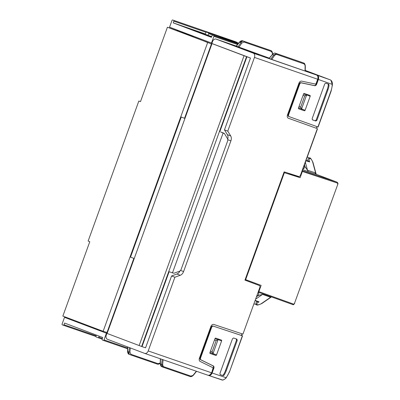 <?xml version="1.0" encoding="UTF-8"?>
<svg xmlns="http://www.w3.org/2000/svg" width="400" height="400" viewBox="0 0 400 400"><rect width="100%" height="100%" fill="white"/><g stroke="black" fill="none" stroke-linecap="round" stroke-linejoin="round"><path stroke-width="0.6" d="M256.47 301.205L256.69 301.735L255.905 303.055L256.25 304.58L256.675 304.8M307.24 160.83L307.81 160.515L308.065 158.965L309.325 157.955L309.845 158.055L307.255 157.075M302.335 170.67L337.015 182.165A0.71 0.505 108.3 0 1 337.25 183.015L302.365 171.45L300.11 177.68L287.895 173.055M302.365 171.45L302.31 170.74M256.91 301.37A1.065 0.5 -25.8 0 1 256.69 301.735L259.05 301.845L255.25 300.74M307.72 160.98A1.065 0.52 66.3 0 0 307.81 160.515L309.69 161.955L308.14 161.11M316.515 174.405L316.09 173.91L312.935 162.3A1.065 0.52 164.8 0 0 312.66 162.055C312.075 160.235 311.25 159.055 310.185 158.52L309.74 158.475C308.95 158.865 308.935 160.025 309.69 161.955L305.915 160.78M254.13 303.835L256.62 304.78C256.715 305.43 258.44 305.015 261.8 303.54A1.065 0.54 -124.5 0 1 261.435 303.56C259.83 304.56 258.44 304.935 257.275 304.695L256.895 304.46C256.525 303.695 257.24 302.82 259.05 301.845L255.355 300.445M312.66 162.055L315.625 172.985A3.55 2.14 -61.8 0 0 316.445 174.375L337.05 182.18A1.775 1.25 -69.3 0 0 337.015 182.165L316.445 174.375A3.55 2.14 -61.8 0 0 316.455 174.38L308.82 171.85A3.55 2.51 108.3 0 1 307.51 170.24L315.13 172.77L316.085 173.91M263.37 294.01A3.55 2.51 -70.2 0 0 262.57 294.39L270.12 297.105L271.46 296.915L261.8 303.54M261.435 303.56L270.645 297.24A3.55 2.125 100.3 0 1 271.255 296.84M245.185 279.465L245.655 279.645L284.375 172.68L283.91 172.5M337.05 182.18C337.925 182.875 338.175 183.59 337.795 184.325L294.505 303.305A1.065 0.75 -69.3 0 1 293.43 304.06L258.855 291.64L261.11 285.415L245.655 279.645M258.855 291.64L258.36 292.145M300.11 177.68L284.375 172.68M302.895 169.115A3.55 2.5 110.7 0 0 304.45 167.775A3.55 2.5 110.7 0 0 305.01 166.68L307.51 170.24L305.36 162.315M258.315 292.275A3.55 2.5 -69.3 0 1 258.39 295.47L262.57 294.39L255.89 298.975M237.215 42.71A0.71 0.505 -71 0 0 236.93 42.215L236.99 42.24M107.055 332.37A34.72 24.46 -69.3 0 1 104.125 331.62A34.72 24.46 -69.3 0 1 103.155 331.245L207.66 42.555A34.72 24.46 -69.3 0 1 209.605 43.215L207.8 42.48A34.765 24.49 -69.3 0 0 207.565 42.39L193.34 36.88A35.12 24.74 110.7 0 0 190.515 35.1L169.56 27.165L171.975 20.49A0.71 0.505 -71 0 1 172.675 20A0.71 0.505 -71 0 0 172.675 20L235.995 41.865A0.71 0.505 -71 0 0 235.985 41.86M237.5 44.515L213.89 36.365L211.475 43.035A35.12 24.74 -69.3 0 1 211.925 43.27M213.89 36.365A0.71 0.505 -71 0 0 213.66 35.52L237.985 43.915M205.355 33.955L173.255 22.875L211.4 37.315L212.03 35.645A0.71 0.505 -71 0 1 212.725 35.165L238.005 43.895L212.735 35.17A0.71 0.505 -71 0 0 212.725 35.165L213.66 35.52M222.36 38.49A0.71 0.505 -71 0 0 222.07 37.995L238.255 43.585M219.64 37.55A0.71 0.505 -71 0 1 220.22 37.295L238.295 43.535L220.23 37.3A0.71 0.505 -71 0 0 220.22 37.295L222.07 37.995M208.06 35.345L208.645 33.66A0.71 0.505 -71 0 0 208.415 32.825L206.57 32.13A0.71 0.505 -71 0 0 205.865 32.605L205.235 34.275L211.67 36.595M197.71 31.9L211.57 36.87M197.795 31.67L190.275 29.075L211.51 37.03M173.255 22.875L173.84 21.185L206.045 32.305M236.05 41.885A1.595 1.125 110.7 0 0 236.03 41.875A1.595 1.125 110.7 0 0 236.005 41.865L173.61 20.35A0.71 0.505 109 0 1 173.84 21.185M173.61 20.35L236.005 41.865L237.615 42.845M178.29 31.075A10.645 7.5 110.7 0 0 177.13 30.03M63.27 325.215L95.925 336.49L63.26 325.215A0.71 0.505 -71 0 1 63.25 325.21L62.33 324.86A0.71 0.505 109 0 1 62.1 324.015L64.515 317.345L86.705 325.48M72.625 319.775A10.645 7.5 -69.3 0 1 70.89 319.495M169.33 27.905L189.34 35.22M63.26 325.215A0.71 0.505 -71 0 0 63.96 324.735L64.59 323.06L102.735 337.505L102.145 339.195A0.71 0.505 109 0 0 102.38 340.025L103.3 340.375A0.71 0.505 109 0 1 103.3 340.375L127.535 348.745L103.32 340.385M209.605 43.215A34.72 24.46 -69.3 0 1 211.415 44.08M127.545 348.01L104.015 339.885L106.43 333.215A35.12 24.74 110.7 0 0 106.805 333.285M103.155 331.245L99.91 330.105L103.015 331.21M207.565 42.39L167.42 27.23L140.495 101.61L138.835 101.025L88.15 241.035L89.785 241.7L62.86 316.08L99.91 330.105M207.66 42.555L204.47 41.26M104.015 339.885A0.71 0.505 109 0 1 103.31 340.38M106.99 332.55L105.345 332M106.43 333.215L64.515 317.345M88.01 325.6A35.12 24.74 -69.3 0 1 85.47 325.28M211.475 43.035L190.515 35.1M169.34 27.87L167.42 27.23M190.835 35.265L189.525 34.77L189.33 35.245L193.025 36.64M84.69 324.345L87.77 325.585M99.16 336.155L98.765 337.205A0.71 0.505 109 0 1 98.055 337.685L96.215 336.985A0.71 0.505 109 0 1 95.98 336.15L96.35 335.09M305.26 71.005L316.52 75.01A3.55 2.515 109 0 1 317.67 79.24L316.22 83.24A1.065 0.75 -69.3 0 1 315.21 84.015L301.645 81.135A2.84 2 -69.3 0 0 298.955 83.2L287.47 114.93A2.84 2 110.7 0 0 288.355 118.24A2.84 2 110.7 0 0 288.38 118.245L316.585 128.36M242.945 334.12L260.04 286.905L242.945 334.12L213.74 324.435A2.84 2 -69.3 0 0 210.9 326.46L199.41 358.19A2.84 2 110.7 0 0 200.175 361.445L212.58 367.535A1.065 0.75 110.7 0 1 212.865 368.755L211.655 372.825A2.84 2.015 109 0 1 210.09 374.69M212.775 365.71L213.245 365.89A2.13 1.5 -69.3 0 1 213.815 368.33L213.345 368.155A2.13 1.5 110.7 0 0 212.775 365.71L200.595 359.735A1.775 1.25 -69.3 0 1 200.115 357.7L211.13 327.27A1.775 1.25 -69.3 0 1 212.905 326.005L242.345 335.785L241.685 335.265M220.085 374.6L222.39 375.395L223.31 374.94A15.965 11.245 110.7 0 0 225.545 370.425L236.515 340.125L236.225 338.9M220.215 374.685L219.92 373.46L232.49 338.735L233.56 337.98L236.895 339.13L237.24 340.38L236.515 340.125M220.265 374.705L222.39 375.395M223.31 374.94L224.02 375.23L223.095 375.685M224.02 375.23A15.985 11.26 110.7 0 0 226.265 370.695L237.24 340.38M208.69 375.485L222.49 379.99C223.855 379.86 225.035 379.095 226.035 377.69L226.13 377.94M213.375 326.185A1.775 1.25 110.7 0 0 211.605 327.45L211.13 327.27M213.245 365.89L201.065 359.915A1.775 1.25 -69.3 0 1 200.585 357.88L211.605 327.45M208.125 375.28L208.625 375.47C210.11 375.755 211.275 374.93 212.125 373L213.815 368.33M221.385 340.08L215.715 338.125A0.71 0.5 -69.3 0 0 215 338.63L209.93 352.635A0.71 0.5 -69.3 0 0 210.15 353.465L215.83 355.425A0.71 0.5 -69.3 0 0 216.545 354.92L221.615 340.91A0.71 0.5 -69.3 0 0 221.385 340.08M212.905 326.005L241.595 335.51L242.2 333.845M213.345 368.155L211.655 372.825M179.95 271.055A5.32 3.75 -69.3 0 1 176.93 274.02L171.575 275.965L174.895 277.22L148.21 350.935A3.55 2.515 -71 0 1 144.695 353.395A3.55 2.515 -71 0 1 144.645 353.375L107.445 339.29A3.55 2.515 109 0 1 106.295 335.06L106.92 333.33M218.07 338.935A0.71 0.5 -69.3 0 1 218.085 339.575L213.01 353.585A0.71 0.5 -69.3 0 1 212.3 354.09L209.945 353.275M208.625 375.47L221.73 379.885C222.675 380.435 224.14 379.785 226.135 377.93L229.52 371.815L242.345 335.785M144.745 353.41L207.855 375.2A3.55 2.515 -71 0 0 207.905 375.22A3.55 2.515 -71 0 0 211.415 372.755L148.21 350.935M129.105 354.325L127.5 351.43C127.8 353.25 128.35 354.225 129.15 354.345L129.105 354.325M130.975 354.325L129.9 352.13L128.915 352.015C128.84 353.41 129.275 354.32 130.23 354.755L130.28 354.77A0.71 0.505 109 0 0 130.29 354.775L157.41 364.14A0.71 0.505 -71 0 0 158.095 363.69L130.975 354.325A0.71 0.505 109 0 1 130.29 354.775L140.66 358.355M173.38 370.745L163.03 367.17A0.71 0.505 -71 0 1 163.01 367.165L161.645 364.41L162.63 364.52L163.185 366.4L163.705 366.72L190.825 376.085L193.325 375.315M162.91 367.13L161.88 366.74C161.05 366.53 160.5 365.555 160.23 363.825L161.88 366.735L163.02 367.17A0.71 0.505 -71 0 0 163.705 366.72M224.01 133.23L220.695 131.975A1.775 1.25 110.7 0 0 220.695 131.975A1.775 1.25 110.7 0 0 220.7 131.975L224.495 133.645L227.7 138.95L227.765 140.6L180.98 269.845L179.87 271.085L173.96 273.245L169.115 271.74L142.01 346.62L145.565 347.815L171.575 275.965M142.01 346.62L107.105 333.455L212.035 43.585L244.06 55.71L139.13 345.58M107.11 333.405L212.035 43.555L211.655 43.41L184.55 118.29L182.105 117.36L184.555 118.29L181.235 117.035L130.52 257.125L133.84 258.38L106.735 333.26L107.105 333.455M214.455 340.135L216.22 340.46L218.12 339.865M210.51 351.025L212.105 351.84L213.225 353.39M213.065 353.445L210.015 352.39M214.985 338.665L218.03 339.715M244.97 280.065L259.7 285.64L244.945 280.135L284.14 171.86L299.16 176.635L300.605 175.445L317.525 128.715M260.04 286.905L259.7 285.64M227.775 131.13L230.69 135.925L227.375 134.67L224.46 129.87L227.775 131.13L254.46 57.415L317.67 79.24M227.755 139.055A5.32 3.75 110.7 0 0 227.375 134.67M227.91 139.74L230.895 140.87A5.32 3.75 110.7 0 0 230.69 135.925M182.105 117.36L181.235 117.035M174.895 277.22L180.25 275.28L176.93 274.02M230.895 140.87L183.59 271.555A5.32 3.75 -69.3 0 1 180.25 275.28M223.145 132.905L172.435 272.995M219.83 131.65L246.935 56.77L246.555 56.625L141.63 346.475M246.555 56.625L244.06 55.71M224.46 129.87L250.47 58.02L211.655 43.41M246.935 56.77L250.47 58.02M211.845 43.48L212.55 41.545A3.55 2.515 -71 0 1 216.06 39.085A3.55 2.515 -71 0 1 216.11 39.1L253.315 53.19A3.55 2.515 109 0 1 254.46 57.415M327.915 83.88L328.34 84.8A15.965 11.245 -69.3 0 1 327.175 89.685L316.205 119.985L315.135 120.74L312.33 119.775M328.34 84.8L329.06 85.05L328.635 84.13L325.805 83.155L324.735 83.91L312.165 118.635L312.46 119.86M329.06 85.05A15.985 11.26 -69.3 0 1 327.89 89.955L316.915 120.275L316.205 119.985M315.135 120.74L315.845 121.03L316.915 120.275M315.845 121.03L312.51 119.88M330.265 79.865L317.23 75.255C318.585 76 318.965 77.41 318.375 79.485L332.215 84.375L332.17 85.13L332.45 84.225C332.335 81.905 331.61 80.45 330.275 79.87L305.265 70.4L330.265 79.865A0.71 0.5 -69.3 0 1 330.275 79.87L330.97 80.315L332.215 84.375L332.45 84.24M318.375 79.485L316.685 84.155L316.215 83.975A2.13 1.5 -69.3 0 1 314.2 85.525L300.88 82.695A1.775 1.25 110.7 0 0 299.2 83.985L288.185 114.415A1.775 1.25 110.7 0 0 288.74 116.48L289.195 116.655A1.775 1.25 -69.3 0 0 289.225 116.665L318.125 127.045L331.145 91.075L332.41 84.99M314.2 85.525L314.67 85.7A2.13 1.5 110.7 0 0 316.685 84.155M314.67 85.7L301.35 82.875A1.775 1.25 110.7 0 0 299.67 84.16L288.655 114.595L288.185 114.415M288.74 116.48A1.775 1.25 110.7 0 0 288.75 116.485L289.21 116.66A1.775 1.25 -69.3 0 1 288.655 114.595M304.395 110.77L298.72 108.815A0.71 0.5 110.7 0 1 298.49 107.985L303.56 93.975A0.71 0.5 110.7 0 1 304.275 93.47L309.945 95.43A0.71 0.5 110.7 0 0 309.945 95.43A0.71 0.5 110.7 0 1 310.18 96.26L305.105 110.27A0.71 0.5 110.7 0 1 304.395 110.77L300.86 109.435A0.71 0.5 110.7 0 0 301.575 108.93L306.645 94.92A0.71 0.5 110.7 0 0 306.63 94.285M316.445 128.31L288.235 118.185M316.215 83.975L317.905 79.305A2.84 2.015 -71 0 0 317.87 76.76M317.23 75.255L305.265 70.725M298.505 108.62L300.86 109.435M239.495 42.05L236.235 46.085L238.085 46.79L240.94 42.55C241.795 41.395 242.74 40.96 243.775 41.24L270.895 50.605L243.775 41.24A0.71 0.505 -71 0 1 244.02 42.04L241.77 43.095L239.495 42.05C240.785 40.87 241.845 40.46 242.685 40.83A0.71 0.505 -71 0 0 242.67 40.825L269.805 50.195A0.71 0.505 109 0 1 269.815 50.195L269.805 50.195M242.685 40.83A0.71 0.505 -71 0 1 242.695 40.83L239.705 42.085L236.415 46.16M275.4 53.215A0.71 0.505 109 0 1 275.415 53.22L276.505 53.635L273.67 54.945L274.5 55.49L276.135 54.365L276.75 54.435L304.235 63.985L304.975 65.105L305.1 66.055L305.325 65.925L305.26 71.085L268.965 58.48L272.435 54.475C273.39 53.36 274.385 52.94 275.425 53.225A0.71 0.505 109 0 1 275.425 53.225L303.625 63L276.505 53.635A0.71 0.505 109 0 1 276.75 54.435M240.065 47.935L241.09 48.045L259.11 54.87L251.7 52.325L232.735 45.16M240.15 47.705L232.74 45.145M238.085 46.79L269.25 58.125M299.075 106.37L300.665 107.185L301.79 108.735M303.015 95.48L304.785 95.805L306.685 95.215M306.595 95.06L303.55 94.01M298.58 107.735L301.625 108.79M272.585 54.05L272.245 52.71L271.14 51.405L244.02 42.04M315.13 172.77A3.55 2.51 -71.7 0 0 316.44 174.375L316.44 174.375M337.6 184.26A1.065 0.75 110.7 0 0 337.25 183.015M337.795 184.325L294.505 303.305M294.705 303.37C293.785 304.64 293.125 305.03 292.72 304.55L258.34 292.2L292.715 304.545A0.71 0.505 -70.2 0 0 293.43 304.06M270.12 297.105A3.55 2.51 109.8 0 1 270.925 296.72M308.82 171.85L302.695 169.67M303.925 166.27L305.01 166.68L304.485 164.735M257.305 295.06L258.39 295.47L256.75 296.595M219.7 37.475L208.645 33.66M208.415 32.825L238.54 43.23M206.56 32.125L238.58 43.18L206.57 32.13M63.96 324.735L96.095 335.83M98.075 337.69L102.175 339.105L98.065 337.685M102.4 338.46L98.765 337.205M226.265 370.695L225.545 370.425M212.125 373L226.035 377.69L226.49 377.075A15.255 10.745 110.7 0 0 229.325 371.75M200.585 357.88L200.115 357.7M200.595 359.735L201.065 359.915M241.4 335.45L241.995 333.805M216.545 354.92L213.01 353.585M218.085 339.575L221.615 340.91M129.36 347.585L128.915 352.015L127.68 351.55L127.74 346.975M160.475 358.845L160.41 363.945L161.645 364.41L162.145 359.42M129.9 352.13L130.315 347.95M163.105 359.75L162.63 364.52M193.23 375.09L196.35 371.23M190.825 376.085A0.71 0.505 109 0 1 190.13 376.53L163.02 367.17M160.24 362.985L158.095 363.69M140.67 358.36L157.4 364.135A0.71 0.505 -71 0 0 157.41 364.14M216.22 340.46L212.105 351.84M212.3 354.09L215.83 355.425M160.24 363.315L158.695 364.19L157.8 364.225M190.53 376.615L190.155 376.54M180.66 270.45L183.59 271.555M317.33 128.645L300.235 175.86M327.89 89.955L327.175 89.685M332.17 85.13A15.255 10.745 -69.3 0 1 330.95 91.015L331.145 91.075M330.95 91.015L317.93 126.98M299.67 84.16L299.2 83.985M300.88 82.695L301.35 82.875M316.985 126.64L316.385 128.3M216.06 39.085L236.255 46.055L216.11 39.1M301.575 108.93L305.105 110.27M310.18 96.26L306.645 94.92M316.52 75.01L253.315 53.19M269.145 58.55L272.435 54.475L273.67 54.945L270.815 59.185M241.77 43.095L239.045 47.14M271.775 59.53L274.5 55.49M305.1 66.055L305.035 71.015M272.36 54.28L272.37 53.66M300.665 107.185L304.785 95.805M269.915 50.235L271.265 50.78M271.14 51.405A0.71 0.505 109 0 0 270.895 50.605L270.945 50.625C271.775 50.83 272.325 51.805 272.595 53.535M272.225 54.44C273.515 53.26 274.575 52.855 275.415 53.22L302.535 62.585A0.71 0.505 -71 0 0 302.525 62.585A0.71 0.505 -71 0 1 302.545 62.59L302.645 62.625M303.995 63.175L303.625 63A0.71 0.505 -71 0 1 303.87 63.8M312.935 162.3C311.24 158.93 310.21 157.52 309.845 158.055M306.03 160.455L308.135 161.11M104.125 331.62L102.575 331.075M242.54 335.845L229.52 371.815M144.695 353.395L207.905 375.22M127.56 346.905L127.5 351.43M160.23 363.825L160.295 358.665M196.59 371.275L193.33 375.31C192.04 376.495 190.98 376.9 190.14 376.535L173.39 370.75M220.7 131.975L224.015 133.23M317.18 126.71L316.58 128.365M305.325 65.93C305.025 64.11 304.475 63.14 303.675 63.015L302.535 62.585"/></g></svg>
